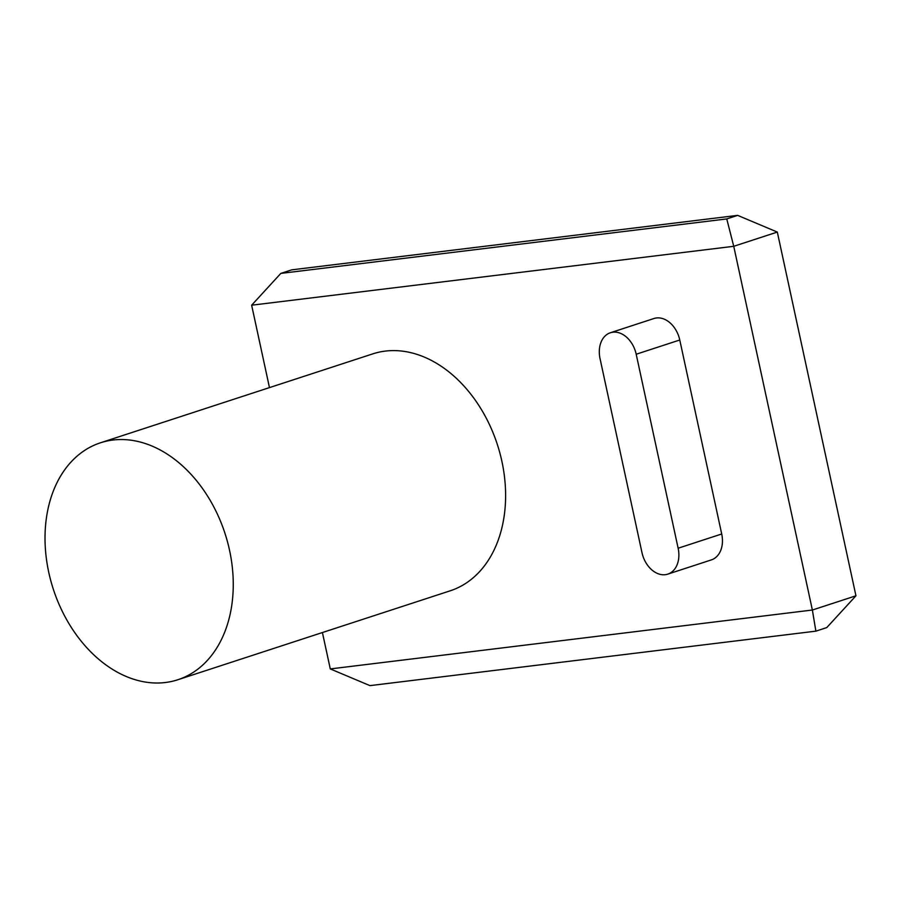 <?xml version="1.0" encoding="UTF-8"?>
<svg xmlns="http://www.w3.org/2000/svg" width="901" height="901" viewBox="0 0 901 901"><rect width="100%" height="100%" fill="white"/><g stroke="black" fill="none" stroke-linecap="round" stroke-linejoin="round"><path stroke-width="1.35" d="M678.138 548.225A24.924 18.054 71.9 0 1 667.799 574.128A24.924 18.054 71.9 0 1 641.985 552.64L600.043 358.654A24.924 18.054 71.9 0 1 610.382 332.751A24.924 18.054 71.9 0 1 636.196 354.239L678.138 548.225L721.712 533.989A24.924 18.054 71.9 0 1 711.373 559.893L667.799 574.128M721.712 533.989L679.771 340.004L636.196 354.239M610.382 332.751L653.957 318.515A24.924 18.054 71.9 0 1 679.771 340.004M269.467 387.61L251.649 305.202L733.741 246.3L812.375 610.022L330.284 668.925L369.951 685.627L815.878 631.15L826.769 627.592L855.95 595.798L777.315 232.075L737.649 215.373L726.758 218.932L733.741 246.3L777.315 232.075M322.412 632.536L330.284 668.925M100.45 442.796L372.8 353.868A124.631 90.258 71.9 0 1 385.279 351.097A124.631 90.258 71.9 0 1 499.807 452.764A124.631 90.258 71.9 0 1 450.173 590.819L177.835 679.748A124.631 90.258 71.9 0 1 165.356 682.519A124.631 90.258 71.9 0 1 50.828 580.852A124.631 90.258 71.9 0 1 100.45 442.796A124.631 90.258 71.9 0 1 112.929 440.037A124.631 90.258 71.9 0 1 227.457 541.692A124.631 90.258 71.9 0 1 177.835 679.748M815.878 631.15L812.375 610.022L855.95 595.798M251.649 305.202L280.819 273.408L291.71 269.849L737.649 215.373M280.819 273.408L726.758 218.932"/></g></svg>
